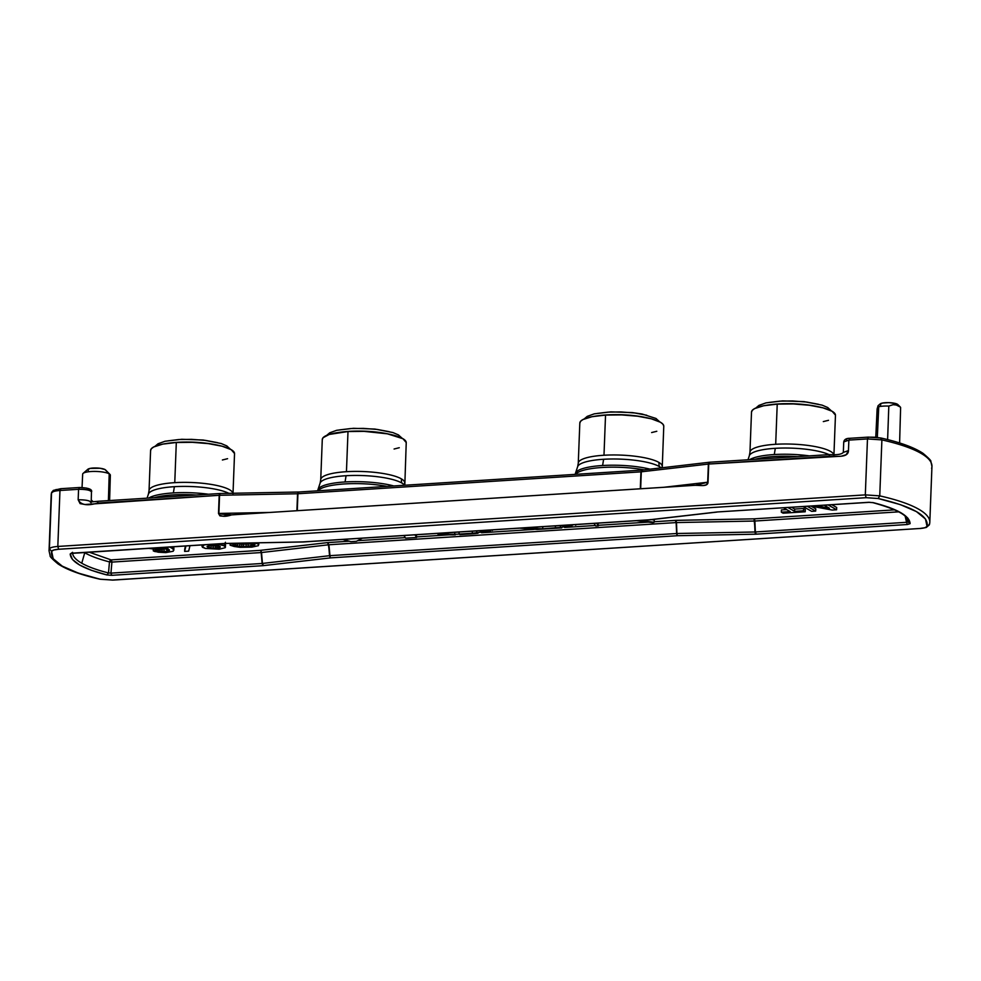 <?xml version="1.0" encoding="UTF-8"?>
<svg xmlns="http://www.w3.org/2000/svg" width="981" height="981" viewBox="0 0 981 981"><rect width="100%" height="100%" fill="white"/><g stroke="black" fill="none" stroke-linecap="round" stroke-linejoin="round"><path stroke-width="1.47" d="M399.88 437.244A3.74 3.335 -60.2 0 0 398.372 434.89A3.74 3.335 119.8 0 1 398.678 435.098M321.143 478.385A41.999 9.712 2.2 0 1 346.452 471.689A41.999 9.712 2.2 0 1 401.413 478.887A15.843 14.163 -59.6 0 0 401.793 483.02A42.6 9.847 -177.8 0 0 346.072 475.724A42.6 9.847 -177.8 0 0 320.946 481.818M829.362 454.743A42.6 9.847 -177.8 0 0 775.297 448.317A42.6 9.847 -177.8 0 0 750.171 454.411M750.367 450.978A41.999 9.712 2.2 0 1 775.689 444.283A41.999 9.712 2.2 0 1 830.637 451.468A41.999 9.712 2.2 0 1 833.764 454.534M578.68 461.941A41.999 9.712 2.2 0 1 603.989 455.245A41.999 9.712 2.2 0 1 658.95 462.443A15.843 14.163 -59.6 0 0 659.33 466.576A42.6 9.847 -177.8 0 0 603.609 459.28A42.6 9.847 -177.8 0 0 578.483 465.374M584.186 418.948L587.251 416.361L594.265 413.847L610.967 411.861L632.402 412.596L642.101 414.019L655.872 418.421A3.74 3.335 119.8 0 1 656.215 418.654M148.707 498.054A44.525 10.301 2.2 0 1 173.379 492.916A44.525 10.301 2.2 0 1 208.389 494.24A44.525 10.301 -177.8 0 0 173.379 492.916L174.373 486.686A42.6 9.847 -177.8 0 1 228.88 493.333A42.6 9.847 -177.8 0 0 174.373 486.686A42.6 9.847 -177.8 0 0 149.259 492.781M149.455 489.347A41.999 9.712 2.2 0 1 174.765 482.652A41.999 9.712 2.2 0 1 229.726 489.85A41.999 9.712 2.2 0 1 232.951 493.247M228.193 448.207A3.74 3.335 -60.2 0 0 226.685 445.852A3.74 3.335 119.8 0 1 226.685 445.852A3.74 3.335 119.8 0 1 226.991 446.061M829.117 409.825A3.74 3.335 -60.2 0 0 827.608 407.483A3.74 3.335 119.8 0 1 827.915 407.691M109.602 500.555L110.35 475.184A13.844 3.201 -177.8 0 0 109.21 473.848L108.401 500.629L109.21 473.848A13.844 3.201 2.2 0 1 109.982 474.412L105.568 469.948A9.123 2.109 -177.8 0 0 105.065 469.58L109.21 473.848L105.065 469.58L100.05 468.268L90.142 468.403L87.567 469.813L88.315 470.647M900.386 407.09L897.873 404.589A9.123 2.109 -177.8 0 0 897.382 404.221L900.619 407.532L897.382 404.221A9.123 2.109 -177.8 0 0 888.296 402.627A9.123 2.109 -177.8 0 0 880.178 403.902L878.105 405.68M220.21 493.553L219.572 495.282L219.536 493.872L219.192 495.295L84.991 504.504L80.099 503.621L78.161 499.77C86.242 499.783 90.534 500.739 91.049 502.652C90.534 500.739 86.242 499.783 78.161 499.77L78.566 489.298L59.964 490.488C54.997 490.868 52.189 491.689 51.539 492.94L49.393 548.894L51.539 492.94A135.734 31.392 -177.8 0 0 51.196 494.878L49.05 550.844A135.734 31.392 2.2 0 1 49.393 548.894C50.043 547.656 52.839 546.834 57.818 546.454L865.316 494.878L867.474 438.924L848.872 440.113L848.467 450.573L846.223 454.694L841.232 456.214L708.736 464.038L708.613 462.995L709.754 462.296L708.834 462.64M348.88 431.358L348.88 431.358A38.848 8.988 2.2 0 1 388.635 434.056A38.848 8.988 -177.8 0 0 348.88 431.358A38.848 8.988 -177.8 0 0 340.481 432.204M406.232 442.566L402.958 438.728L387.397 433.823L364.049 431.358L347.997 431.53L346.452 471.689L347.997 431.53A41.999 9.712 -177.8 0 0 322.283 439.476L320.738 479.635A41.999 9.712 2.2 0 1 346.452 471.689A41.999 9.712 2.2 0 1 401.413 478.887A41.999 9.712 2.2 0 1 404.687 482.86A41.999 9.712 2.2 0 1 403.914 484.589M320.113 483.13L317.93 489.691A44.525 10.301 2.2 0 1 345.067 481.953L346.072 475.724A42.6 9.847 -177.8 0 0 320.113 483.13L320.738 479.635M404.454 485.203A42.6 9.847 -177.8 0 0 401.793 483.02A42.6 9.847 -177.8 0 0 346.072 475.724L345.067 481.953A44.525 10.301 2.2 0 1 393.602 485.902A44.525 10.301 -177.8 0 0 345.067 481.953A44.525 10.301 -177.8 0 0 318.813 488.317M318.114 490.721A44.807 10.362 2.2 0 1 386.784 486.331A44.807 10.362 -177.8 0 0 319.843 489.225M749.619 459.684A44.525 10.301 2.2 0 1 774.291 454.534A44.525 10.301 2.2 0 1 809.3 455.871A44.525 10.301 -177.8 0 0 774.291 454.534A44.525 10.301 -177.8 0 0 751.446 458.74M755.063 459.329A44.807 10.362 2.2 0 1 797.332 456.631A44.807 10.362 -177.8 0 0 755.063 459.329M829.068 454.608A42.6 9.847 -177.8 0 0 775.297 448.317L774.291 454.534L775.297 448.317A42.6 9.847 -177.8 0 0 749.337 455.711L749.962 452.216A41.999 9.712 2.2 0 1 775.689 444.283L777.222 404.123A41.999 9.712 -177.8 0 0 751.507 412.057L749.962 452.216M575.185 474.301L575.467 473.234A44.525 10.301 2.2 0 1 602.604 465.509A44.525 10.301 2.2 0 1 649.888 469.126A44.525 10.301 -177.8 0 0 602.604 465.509A44.525 10.301 -177.8 0 0 576.35 471.873M575.651 474.264A44.807 10.362 2.2 0 1 643.928 469.813A44.807 10.362 -177.8 0 0 577.368 472.781M661.108 467.827A42.6 9.847 -177.8 0 0 659.33 466.576A42.6 9.847 -177.8 0 0 603.609 459.28L602.604 465.509L603.609 459.28A42.6 9.847 -177.8 0 0 577.65 466.674L578.275 463.179A41.999 9.712 2.2 0 1 603.989 455.245L605.535 415.086A41.999 9.712 -177.8 0 0 579.82 423.032L578.275 463.179M606.417 414.914A38.848 8.988 2.2 0 1 646.172 417.612A38.848 8.988 -177.8 0 0 606.417 414.914L606.417 414.914A38.848 8.988 -177.8 0 0 598.018 415.76M147.064 498.164L148.413 494.093A42.6 9.847 -177.8 0 1 174.373 486.686L173.379 492.916A44.525 10.301 -177.8 0 0 150.534 497.109M154.14 497.71A44.807 10.362 2.2 0 1 196.408 495.013A44.807 10.362 -177.8 0 0 154.14 497.71M233 493.823L234.533 453.663A41.999 9.712 -177.8 0 0 176.31 442.492L174.765 482.652L176.31 442.492A41.999 9.712 -177.8 0 0 150.596 450.438L149.051 490.598A41.999 9.712 2.2 0 1 174.765 482.652A41.999 9.712 2.2 0 1 229.726 489.85M177.181 442.333A38.848 8.988 2.2 0 1 216.948 445.018A38.848 8.988 -177.8 0 0 177.181 442.333L177.181 442.333A38.848 8.988 -177.8 0 0 168.793 443.179M778.105 403.951A38.848 8.988 2.2 0 1 817.86 406.649A38.848 8.988 -177.8 0 0 778.105 403.951L778.105 403.951A38.848 8.988 -177.8 0 0 769.717 404.797M818.461 404.282L806.566 402.038L792.562 400.959L779.723 401.155L768.859 402.48M217.549 442.664L205.654 440.42L191.638 439.341L178.812 439.537L167.935 440.849M222.393 459.979L227.58 458.691M234.545 453.529L231.258 449.69L222.098 446.22L208.438 443.633L192.362 442.321L176.31 442.492L162.736 444.123L153.71 446.968L151.356 448.709L150.596 450.573M657.417 420.8A3.74 3.335 -60.2 0 0 655.909 418.446M646.773 415.245L634.879 413.001L620.863 411.934L608.036 412.13L597.171 413.442M662.236 467.704L663.769 426.257A41.999 9.712 -177.8 0 0 605.535 415.086L603.989 455.245A41.999 9.712 2.2 0 1 658.95 462.443A41.999 9.712 2.2 0 1 662.224 466.404A41.999 9.712 2.2 0 1 661.758 467.753M651.617 432.56L656.804 431.272M663.769 426.122L662.923 424.184L660.495 422.284L651.323 418.801L637.662 416.214L621.586 414.914L605.535 415.086L591.96 416.717L582.935 419.549L580.58 421.29L579.82 423.167M659.33 466.576A15.843 14.163 120.4 0 1 658.95 462.443M833.911 455.442L835.456 415.282A41.999 9.712 -177.8 0 0 777.222 404.123L775.689 444.283A41.999 9.712 2.2 0 1 830.637 451.468M823.317 421.597L828.504 420.309M835.456 415.147L832.182 411.321L823.01 407.838L809.35 405.251L793.273 403.939L777.222 404.123L763.659 405.754L754.622 408.587L752.28 410.328L751.507 412.192M401.793 483.02A15.843 14.163 120.4 0 1 401.413 478.887M394.08 449.016L399.267 447.716M404.81 485.178L406.232 442.701A41.999 9.712 -177.8 0 0 347.997 431.53L329.236 434.448L323.043 437.734L322.283 439.611M389.236 431.689L377.342 429.457L363.326 428.378L350.499 428.574L339.634 429.886M880.509 437.992L881.894 439.905A135.734 31.392 2.2 0 1 931.95 466.38A135.734 31.392 -177.8 0 0 881.894 439.905L879.749 495.871L865.316 494.878L867.474 438.924L881.894 439.905L880.509 437.992L874.721 437.219L868.492 437.17L867.474 438.924L848.872 440.113L849.889 438.36L848.872 440.113L843.734 441.928L843.329 452.388L848.467 450.573C848.283 458.299 836.045 455.932 828.871 456.361L829.889 454.62L828.871 456.361L708.736 464.038L708.037 482.186L706.43 484.798L703.095 485.57L694.977 485.288L231.381 514.902L223.19 516.214L219.903 515.871L218.493 513.455L219.192 495.295L97.401 503.081L98.21 501.279L97.401 503.081C87.272 506.086 80.859 504.982 78.161 499.77L78.566 489.298L79.584 487.557L78.566 489.298C86.647 489.323 90.939 490.279 91.454 492.192C90.939 490.279 86.647 489.323 78.566 489.298L59.964 490.488L57.818 546.454L58.652 549.262L866.162 497.686L865.316 494.878L879.749 495.871L881.894 439.905L867.474 438.924L868.271 437.121L849.669 438.311C846.235 438.299 844.249 439.5 843.734 441.928L848.872 440.113L848.467 450.573L843.329 452.388C841.6 454.362 837.063 455.086 829.718 454.571L709.545 462.235L641.966 470.107L298.947 492.008L219.989 493.504L98.21 501.279L90.24 501.99L91.049 502.652M219.536 493.872L219.572 495.282L297.55 493.762L298.187 492.045L297.93 493.75L298.947 492.008L297.93 493.75L640.949 471.849L641.966 470.107L641.304 471.812L642.665 470.034L641.304 471.812L708.38 464.062L708.613 462.995L707.681 482.223L663.904 487.275L707.681 482.223L695.676 485.264L231.381 514.902L218.873 513.443L219.572 495.282L297.55 493.762L296.9 510.721L297.55 493.762L297.28 510.696L297.93 493.75L640.949 471.849L640.299 488.783L640.949 471.849L640.654 488.759L641.304 471.812L708.552 464.05L708.613 462.995L708.736 464.038L709.754 462.296M221.632 514.093L229.701 515L218.873 513.443L269.763 512.45L218.493 513.455L219.572 495.282L218.493 513.455C220.369 516.644 224.674 517.146 231.381 514.951M91.258 500.825A97.352 22.514 -177.8 0 0 92.055 501.732A97.352 22.514 2.2 0 1 91.258 500.825M60.981 488.746L59.964 490.488L60.981 488.746M694.989 485.301L694.977 485.337C699.661 485.129 707.877 487.14 708.037 482.186L708.38 464.062L707.681 482.223L695.799 485.264M920.448 528.452L112.729 580.102L100.111 579.231L112.508 580.053L920.019 528.477L112.508 580.053L100.491 579.231C65.85 571.089 49.565 561.782 51.637 551.297L53.182 558.729L62.257 566.147L78.333 573.112L100.111 579.231C80.933 574.915 66.904 569.802 58.014 563.903C52.177 559.011 49.553 556.276 50.141 555.712L49.05 550.844A135.734 31.392 2.2 0 1 49.393 548.894L51.637 551.297L53.796 550.01L58.652 549.262L57.818 546.454C52.839 546.834 50.043 547.656 49.393 548.894L51.637 551.297C52.177 550.255 54.519 549.581 58.652 549.262L866.162 497.686L878.179 498.507L866.162 497.686L865.316 494.878L57.818 546.454L59.964 490.488C54.997 490.868 52.189 491.689 51.539 492.94L56.113 489.494M91.196 502.321L91.454 492.192M929.461 524.295L927.045 526.441C926.493 527.484 924.151 528.17 920.019 528.477L924.887 527.729L927.045 526.441C929.117 515.957 912.833 506.65 878.179 498.507L879.749 495.871A135.734 31.392 2.2 0 1 929.804 522.346A135.734 31.392 2.2 0 1 929.461 524.295L927.045 526.441L925.488 519.01L916.413 511.591L900.35 504.626L878.179 498.507L879.749 495.871A135.734 31.392 2.2 0 1 929.804 522.346L931.95 466.38A135.734 31.392 2.2 0 1 931.607 468.329M302.97 541.978L224.109 543.462L72.937 553.125L70.215 553.971C70.644 561.721 82.882 568.722 106.917 574.952L111.773 575.32L262.945 565.669L330.732 557.858L677.466 535.712L756.204 534.167L907.376 524.516L910.11 523.658C909.669 515.908 897.443 508.918 873.409 502.677L868.541 502.309L717.369 511.959L649.594 519.771L302.847 541.917L224.109 543.462L302.847 541.917L649.594 519.771L717.369 511.959L868.541 502.309L873.409 502.677L889.068 507.385L900.705 512.597L907.817 518.103L910.11 523.658L907.376 524.516L755.468 534.204L677.466 535.712L330.732 557.858L262.945 565.669L111.773 575.32L106.917 574.952L91.258 570.255L79.62 565.031L72.496 559.538L70.215 553.971L70.988 553.431L224.539 543.449M847.167 438.826L846.051 439.598M918.743 451.076L902.667 444.123M920.239 528.538L926.285 527.471L929.375 524.798L929.804 522.346M89.246 489.727L86.536 488.109L79.584 487.557M224.845 543.437L225.446 542.272M224.33 543.523L73.379 553.088M70.215 553.971L72.533 552.377L70.215 553.971M108.511 572.941A112.202 25.96 2.2 0 1 81.754 563.217A112.202 25.96 2.2 0 1 72.569 553.223A112.202 25.96 2.2 0 0 81.754 563.217L84.746 552.769L81.754 563.217A112.202 25.96 2.2 0 0 108.511 572.941L106.917 574.952L108.511 572.941L109.467 561.905L108.511 572.941L110.939 573.125L111.773 575.32L110.939 573.125L108.511 572.941M262.945 565.669L262.123 563.474L110.939 573.125L111.92 562.101L110.939 573.125L262.123 563.474L262.945 565.669M263.631 565.608L262.123 563.474L263.631 565.608M329.972 557.073L329.555 555.687L262.454 563.437L261.51 552.536L262.123 563.474L261.167 552.561L111.92 562.101L261.338 552.548L260.872 551.175M676.927 534.915L676.645 533.517L329.898 555.663L330.18 557.049M872.612 502.517L872.955 502.677C895.224 508.832 906.812 514.694 907.744 520.261A112.202 25.96 2.2 0 1 907.916 521.892L910.11 523.658L907.916 521.892L906.554 522.309L907.376 524.516L906.554 522.309L755.37 531.972L756.204 534.167L755.37 531.972L755.468 534.204L755.002 531.984L677.013 533.505L677.16 534.903M868.97 502.284L872.943 502.664M868.761 502.37L717.81 511.935M649.594 519.771L650.391 519.599M51.196 494.89A135.734 31.392 2.2 0 1 51.539 492.94M754.352 519.648L754.683 521.046L754.033 518.839L676.044 520.347L676.13 522.579L675.308 520.384L754.033 518.839L755.37 531.972L754.867 521.034L676.498 522.566L676.044 520.347L654.18 521.733L675.308 520.384L676.498 522.566L676.939 534.498L676.498 522.566L754.499 521.046L755.002 531.984L676.816 533.505L676.804 534.51L676.13 522.579L328.942 544.749L330.057 556.656L328.598 544.786L676.13 522.579L676.645 533.517L329.898 555.663L328.108 542.554L260.333 550.366L111.086 559.893L110.093 560.58L111.086 559.893L111.626 560.703L110.093 560.58L110.632 561.966L109.467 561.905L110.093 560.58L109.467 561.905A109.369 25.298 -177.8 0 1 84.746 552.769A109.369 25.298 -177.8 0 1 84.219 552.475A109.369 25.298 -177.8 0 0 84.746 552.769A109.369 25.298 -177.8 0 0 109.467 561.905L111.92 562.101L111.626 560.703L110.632 561.966L111.92 562.101L111.086 559.893L89.124 552.156L111.086 559.893L260.333 550.366L327.421 542.616L328.598 544.786L329.555 555.687L262.454 563.437L261.51 552.536L328.598 544.786L261.51 552.536L261.093 551.15M907.744 520.261A112.202 25.96 2.2 0 1 907.916 521.892L907.266 518.986L907.916 521.892L906.554 522.309L905.205 516.349L906.554 522.309L755.37 531.972L754.867 521.034L898.743 511.849L754.867 521.034L754.708 520.04L754.683 521.046L754.573 519.636M328.108 542.554L349.248 541.205L327.421 542.616L328.598 544.786L328.108 542.554M357.673 540.666L405.251 537.625L357.673 540.666M416.594 536.901L449.396 534.804L416.594 536.901M481.524 532.757L534.081 529.397L481.524 532.757M564.59 527.459L595.369 525.485L564.59 527.459M598.324 525.301L648.294 522.113L598.324 525.301M754.033 518.839L894.697 509.85L754.033 518.839M899.602 442.971L900.619 407.532L899.602 442.971M896.34 405.018L899.418 406.612L896.34 405.018L893.115 404.687L896.34 405.018M888.811 406.06L893.115 404.687L888.811 406.06A13.844 3.201 -177.8 0 0 878.755 406.698A13.844 3.201 2.2 0 1 888.811 406.06L887.621 439.598L888.811 406.06M877.21 408.55L875.775 437.244L877.124 409.028L878.056 405.742L878.755 406.698L877.321 437.403L878.755 406.698L877.97 405.876M781.44 509.924L786.627 509.593L781.44 509.924L781.342 512.192L790.196 511.628L783.525 507.815L790.196 511.628L781.342 512.192L781.44 509.924M791.606 507.3L794.708 509.065L803.562 508.501L805.303 509.507L805.217 511.775L783.083 513.186L781.342 512.192L783.083 513.186L805.217 511.775L805.303 509.507L803.562 508.501L803.476 510.782L805.217 511.775L803.476 510.782L803.562 508.501L794.708 509.065L794.622 511.346L803.476 510.782L794.622 511.346L794.708 509.065L791.606 507.3M831.839 504.725L836.695 507.496L836.609 509.777L832.182 510.059L810.895 506.061L815.775 508.832L815.677 511.113L811.655 511.359L803.243 506.552L811.655 511.359L815.677 511.113L815.775 508.832L810.944 506.073L832.182 510.059L836.609 509.777L836.695 507.496L831.839 504.725M416.385 534.743L416.582 537.465L405.594 538.164L403.964 535.528L405.594 538.164L416.582 537.465L416.385 534.743M184.722 549.139L185.47 546L184.636 551.408L185.936 545.976L184.636 551.408L184.722 549.139M238.236 543.866L248.941 543.903L248.168 543.977L248.083 546.245L254.962 544.811L252.595 543.965L229.677 543.4L253.748 544.124L254.839 544.492L254.447 545.289L254.484 544.369L254.447 545.289L253.196 545.595L253.245 544.05L253.196 545.595L251.124 545.951L251.197 543.928L251.124 545.951L248.083 546.245L248.168 543.977L246.157 544.099L246.072 546.38L248.083 546.245L246.072 546.38L246.157 544.099L243.57 544.161L243.484 546.429L246.072 546.38L243.484 546.429L243.57 544.161L241.78 544.161L241.694 546.442L243.484 546.429L241.694 546.442L241.78 544.161L239.83 544.063L239.732 546.343L241.694 546.442L239.732 546.343L239.83 544.063L238.236 543.866M258.898 542.836L258.31 545.706L251.835 547.116L240.1 547.312L230.106 545.191L234.14 544.933L239.732 546.343L237.427 546.049L237.512 543.842L237.427 546.049L235.759 545.595L235.82 543.793L235.759 545.595L234.14 544.933L234.177 543.744L234.14 544.933L230.106 545.191L230.179 543.449L230.106 545.191L234.152 546.478L240.1 547.312L251.835 547.116L258.31 545.706L258.898 542.836M173.061 546.797L173.882 548.06L173.183 551.261L165.715 552.622L158.284 552.205L153.269 550.868L166.795 551.445L169.431 550.39L167.726 548.391L159.057 549.838L148.671 548.354L159.057 549.838L167.726 548.391L169.431 550.39L169.186 549.679L169.149 550.733L168.058 551.138L168.229 548.833L168.058 551.138L166.795 551.445L166.88 549.164L168.143 548.87L166.88 549.164L166.795 551.445L163.974 551.616L164.06 549.581L163.974 551.616L162.024 551.53L162.086 549.752L162.024 551.53L159.891 551.334L159.94 549.826L159.891 551.334L158.566 551.077L158.603 549.814L158.566 551.077L157.316 549.777L157.291 550.611L153.269 550.868L153.318 549.409L153.269 550.868L154.888 551.543L165.715 552.622L173.183 551.261L173.882 548.06L173.796 550.329L173.061 546.797M165.85 549.237L166.88 549.164L165.85 549.237M224.036 543.535L225.569 544.86L225.139 547.717L219.241 549.201L205.36 548.428L202.049 546.54L203.925 545.313L201.73 544.97L203.925 545.313L202.613 545.828L202.638 545.129L202.049 546.54L202.111 545.031L202.466 547.288L205.36 548.428L219.241 549.201L225.139 547.717L225.569 544.86L224.281 543.621L224.195 545.89L225.066 546.392L225.152 544.112L225.483 547.14L224.195 545.89L224.036 543.535M651.519 519.636L654.253 519.967L654.168 522.248L652.757 522.652L636.522 520.678L652.757 522.652L654.168 522.248L654.253 519.967L651.519 519.636M598.091 523.131L598.3 525.865L595.7 526.012L594.057 523.388L595.7 526.012L598.3 525.865L598.091 523.131M898.13 405.055L895.359 403.473L888.86 402.639L882.459 403.044L879.883 404.454L880.631 405.288M787.951 507.533L794.622 511.346L787.951 507.533M829.448 508.232L824.163 505.215L829.448 508.232L816.082 505.73L829.448 508.232M807.265 506.294L815.677 511.113L807.265 506.294M828.185 504.957L836.609 509.777L828.185 504.957M437.82 534.056L442.321 534.437L437.82 534.056M448.084 534.804L455.245 534.841L448.084 534.804M459.881 534.645L473.369 533.75L459.881 534.645M478.029 533.247L473.369 533.75L478.029 533.247M485.19 532.217L488.636 531.506L485.19 532.217M490.672 530.893L488.636 531.506L490.672 530.893M492.953 529.85L492.352 530.463L492.953 529.85M488.808 530.108L490.181 530.145L488.808 530.108M486.846 530.243L486.809 531.101L488.796 530.5L486.809 531.101L486.846 530.243M483.67 530.439L483.621 531.763L486.809 531.101L483.621 531.763L483.67 530.439M480.432 530.647L480.371 532.242L483.621 531.763L480.371 532.242L480.432 530.647M476.766 530.88L476.705 532.744L480.371 532.242L476.705 532.744L476.766 530.88M472.351 531.162L472.278 533.235L476.705 532.744L472.278 533.235L472.351 531.162M459.12 532.009L459.034 534.105L472.278 533.235L459.034 534.105L459.12 532.009M454.792 532.291L454.706 534.289L459.034 534.105L454.706 534.289L454.792 532.291M448.121 532.708L448.059 534.253L454.706 534.289L448.059 534.253L448.121 532.708M442.725 533.051L442.689 533.909L448.059 534.253L442.689 533.909L442.725 533.051M439.194 533.284L442.689 533.909L439.194 533.284M438.384 533.333L439.181 533.615L438.384 533.333M561.745 527.876L537.208 529.446L519.758 528.134L537.208 529.446L561.745 527.876M571.984 526.159L568.036 526.932L571.984 526.159M576.436 524.516L575.639 525.166L576.436 524.516M414.938 534.829L416.582 537.465L414.938 534.829M188.659 551.15L184.636 551.408L188.659 551.15L189.971 545.718L188.659 551.15M258.763 544.688L258.825 542.836L258.763 544.688L258.113 544.063L258.763 544.688M258.162 542.849L258.113 544.063L258.162 542.849M256.838 543.584L258.113 544.063L256.875 542.873L256.838 543.584L255.514 543.339L256.838 543.584M253.956 543.216L251.602 543.143L253.956 543.216M246.832 543.069L251.602 543.143L246.832 543.069M171.92 548.232L173.085 549.164L171.92 548.232L171.982 546.871L171.92 548.232L170.535 547.435L171.92 548.232M169.578 547.018L170.535 547.435L169.578 547.018M222.172 545.252L224.195 545.89L222.172 545.252L222.233 543.658L222.172 545.252L219.511 544.749L222.172 545.252M219.548 543.83L219.511 544.749L219.548 543.83M216.813 544.48L219.511 544.749L216.813 544.48M596.607 523.229L598.3 525.865L596.607 523.229M639.637 520.482L654.168 522.248L639.637 520.482M350.928 541.659L342.725 539.44L350.928 541.659L356.459 541.304L350.928 541.659M362.345 538.189L356.459 541.304L362.345 538.189M573.689 524.688L560.359 527.398L542.714 528.808L521.99 527.999L526.736 528.587L526.772 527.692L526.736 528.587L530.635 528.808L530.684 527.435L530.635 528.808L536.852 528.894L536.926 527.042L536.852 528.894L542.714 528.808L542.787 526.662L542.714 528.808L555.393 527.974L555.467 525.853L555.393 527.974L560.359 527.398L560.433 525.534L560.359 527.398L566.466 526.478L566.515 525.154L566.466 526.478L570.206 525.742L570.243 524.909L570.206 525.742L573.689 524.688M164.514 547.337L161.522 548.686L152.889 548.085L157.144 548.735L157.181 547.815L157.144 548.735L159.511 548.808L159.547 547.656L159.511 548.808L161.522 548.686L161.558 547.533L161.522 548.686L164.514 547.337M216.924 548.134L210.989 548.06L207.003 546.552L210.437 545.448L216.36 545.51L220.357 547.03L216.924 548.134L217.009 545.853L213.208 545.988L213.122 548.256L215.305 548.232L215.403 545.963L215.305 548.232L218.763 547.901L218.837 546.025L218.763 547.901L219.842 547.496L220.063 546.601L216.36 545.51L210.437 545.448L207.003 546.552L207.984 547.373L208.046 545.877L207.984 547.373L209.088 547.741L209.174 545.608L209.088 547.741L210.989 548.06L211.074 545.792L209.627 545.546L211.074 545.792L210.989 548.06L213.122 548.256L213.208 545.988L211.074 545.792L217.009 545.853L216.924 548.134M210.474 544.443L208.23 544.553L210.474 544.443M217.819 545.755L217.009 545.853L217.819 545.755M105.813 470.414L105.065 469.58A9.123 2.109 -177.8 0 0 95.979 467.974A9.123 2.109 -177.8 0 0 87.861 469.261L83.115 473.382A13.844 3.201 2.2 0 1 95.427 471.432A13.844 3.201 2.2 0 1 109.21 473.848A13.844 3.201 -177.8 0 0 93.784 471.42A13.844 3.201 -177.8 0 0 82.674 474.117L82.048 487.483M326.648 435.405L329.714 432.805L336.728 430.291L353.43 428.305L374.865 429.053L392.903 432.56L398.347 434.865L402.185 438.299M655.872 418.421L659.723 421.855M148.413 494.093L149.051 490.598M154.961 446.367L158.015 443.78L165.041 441.254L181.743 439.28L203.177 440.015L221.216 443.522L226.648 445.84L230.498 449.261M755.873 407.986L758.938 405.398L765.965 402.884L782.666 400.898L804.089 401.634L822.127 405.141L827.572 407.458L831.41 410.892M317.93 489.691L317.648 490.745M747.988 459.782L749.337 455.711M575.467 473.234L577.65 466.674M51.196 494.878L51.625 492.425L53.354 490.39L60.761 488.697L79.375 487.508C88.253 487.79 92.337 489.249 91.601 491.861M92.999 501.573L91.282 500.016M868.271 437.121L880.889 437.992C900.067 442.308 914.096 447.422 922.986 453.32C928.823 458.225 931.447 460.947 930.859 461.511L931.95 466.38M73.158 553.174L71.662 553.407L72.545 552.328M717.013 512.07L649.925 519.82M649.814 519.832L303.068 541.978"/></g></svg>
